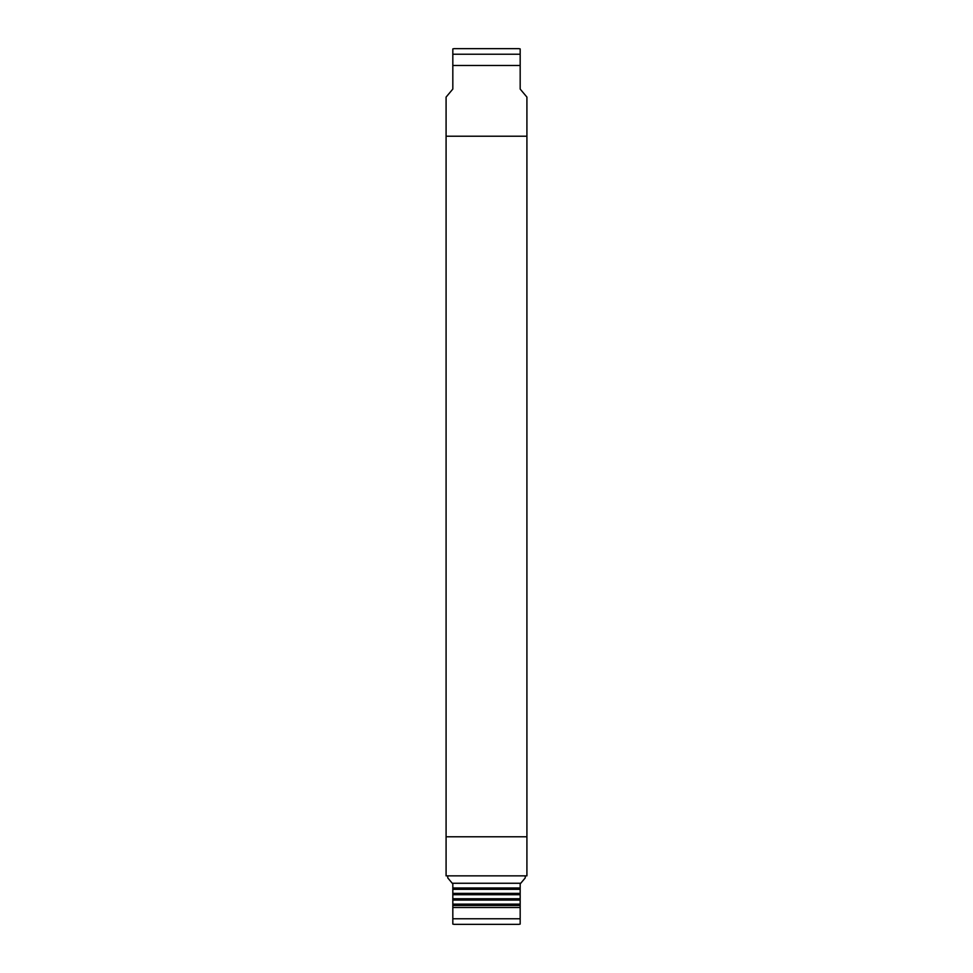 <?xml version="1.0" encoding="UTF-8"?>
<svg xmlns="http://www.w3.org/2000/svg" width="973" height="973" viewBox="0 0 973 973"><rect width="100%" height="100%" fill="white"/><g stroke="black" fill="none" stroke-linecap="round" stroke-linejoin="round"><path stroke-width="1.46" d="M526.916 836.78L446.084 836.78L446.084 875.846L526.916 875.846L526.916 836.78L446.084 836.78L526.916 836.78L446.084 836.78L446.084 136.22L526.916 136.22L526.916 836.78M447.762 875.846L447.762 877.914L452.822 883.934L452.822 888.653L520.178 888.653L520.178 894.71L520.178 894.041L452.822 894.041L520.178 894.041M452.822 894.71L452.822 899.429L452.822 898.748L520.178 898.748L520.178 894.71L452.822 894.71L452.822 887.972L520.178 887.972L520.178 883.934L525.238 877.914L525.238 875.846M452.822 924.082L452.822 918.78L452.822 924.082A6.738 6.738 0 0 0 454.707 924.35L467.977 924.35M520.178 924.082L520.178 918.78L520.178 924.082A6.738 6.738 0 0 1 518.293 924.35L454.707 924.35M452.822 89.066L446.084 97.093L446.084 136.22L526.916 136.22L526.916 97.093L520.178 89.066L520.178 65.495L452.822 65.495L452.822 89.066M520.178 48.918L520.178 54.22L520.178 48.918A6.738 6.738 0 0 0 518.293 48.65L454.707 48.65A6.738 6.738 0 0 0 452.822 48.918L452.822 54.22L452.822 48.918M446.084 136.22L526.916 136.22L446.084 136.22M520.178 65.495L520.178 54.22L452.822 54.22L452.822 65.495M505.023 924.35L518.293 924.35M520.178 898.748L520.178 899.429L452.822 899.429L452.822 900.098L452.822 899.429L520.178 899.429L520.178 905.486L452.822 905.486L452.822 918.78L520.178 918.78L520.178 907.505L452.822 907.505M520.178 907.505L520.178 905.486M452.822 905.486L452.822 904.817L520.178 904.817L452.822 904.817L452.822 900.098L520.178 900.098M520.178 887.972L520.178 888.653L452.822 888.653M520.75 883.265L452.25 883.265M452.822 904.136L520.178 904.136M452.822 893.36L520.178 893.36M520.178 889.322L452.822 889.322"/></g></svg>
